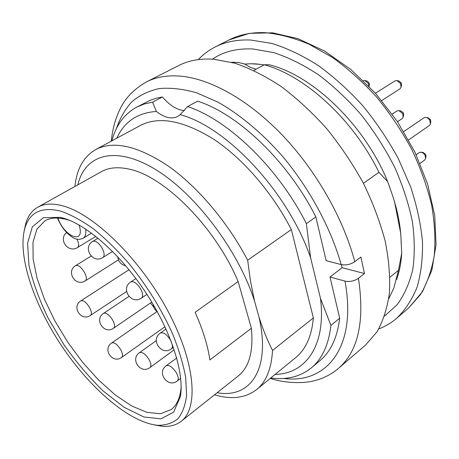 <?xml version="1.0" encoding="UTF-8"?>
<svg xmlns="http://www.w3.org/2000/svg" width="459" height="459" viewBox="0 0 459 459"><rect width="100%" height="100%" fill="white"/><g stroke="black" fill="none" stroke-linecap="round" stroke-linejoin="round"><path stroke-width="0.69" d="M389.984 277.225L398.492 270.288L393.833 288.097L388.739 298.654M401.086 240.149L401.711 253.196L398.492 270.288M400.644 233.069L394.556 201.817M387.666 181.615C364.762 124.997 312.263 74.823 268.796 64.69L264.286 64.782C305.069 75.649 353.487 119.77 378.939 172.332L387.666 181.615L390.437 189.383M378.939 172.332L363.413 183.302M384.562 316.073L397.144 304.719C404.19 295.097 409.388 283.455 412.727 269.794C414.867 255.112 414.752 239.059 412.389 221.651C408.676 203.721 402.744 185.511 394.574 167.013C385.216 148.722 374.165 131.406 361.417 115.066C347.928 99.637 333.664 86.24 318.626 74.869C303.445 64.88 288.493 57.461 273.782 52.607L252.886 48.975C236.953 48.235 223.458 51.626 212.414 59.148M198.311 59.613C203.113 54.495 208.696 50.306 215.042 47.053C225.277 41.815 237.16 39.468 250.683 40.025L272.084 43.49C287.162 48.224 302.527 55.545 318.179 65.448C333.733 76.756 348.588 90.171 362.736 105.685C376.196 122.169 388.033 139.76 398.234 158.447L410.621 186.842C416.887 205.856 420.846 224.153 422.492 241.732C422.825 258.578 420.995 273.776 417.019 287.334C411.93 299.756 405.171 310.06 396.748 318.236C391.32 322.872 385.325 326.441 378.767 328.937M381.733 100.544L399.95 88.885L401.103 87.279L400.592 83.521L396.897 80.555L394.964 80.91L375.41 93.217M397.402 80.675L398.991 81.042L401.258 82.861L401.568 85.167L401.212 86.768M368.996 86.338L368.325 83.412L364.762 80.537L363.339 80.692M365.203 80.635L366.89 81.008L369.076 82.775L369.375 85.139L369.047 86.39M408.619 139.949L429.331 125.537L430.433 123.861L429.704 120.08L428.448 118.571L426.881 117.602L425.9 117.349L423.938 117.785L403.777 131.578M426.422 117.452L428.012 117.756L430.467 119.638L430.794 121.75L430.519 123.345M397.517 121.727L402.141 118.629L403.197 117.108L402.675 113.539L398.837 110.55L397.029 110.935L392.221 114.102M399.313 110.642L400.965 110.958L403.323 112.794L403.639 114.985L403.295 116.638M420.031 163.393L424.655 160.03L425.625 158.516L425.091 155.245L423.278 153.105L420.966 152.164L419.21 152.612L416.193 154.775M421.431 152.233L423.129 152.48L425.665 154.367L425.992 156.376L425.705 158.051M231.508 62.263L238.393 62.47L244.779 64.053L250.557 63.755L260.861 64.38M396.559 279.606C399.416 271.762 401.132 262.955 401.711 253.196M264.286 64.782L253.85 70.468M244.779 64.053L250.43 67.427L256.099 69.246M283.673 378.451C326.114 384.309 357.423 347.675 344.967 281.109L329.992 277.018L339.694 318.219C337.348 337.52 330.721 351.709 319.825 360.774L311.397 367.848C300.306 376.73 286.766 380.109 270.776 377.981M111.881 140.838C115.995 125.238 124.269 114.004 136.702 107.125L150.684 100.068L156.358 98.192L162.44 96.969C169.692 105.472 177.031 110.011 184.443 110.573M275.148 374.406C305.579 373.844 326.292 345.977 320.508 298.493L310.628 257.826C288.447 192.625 226.798 126.741 180.135 114.681L187.588 106.586L197.571 101.146C238.123 113.998 288.183 161.66 315.844 216.923L326.148 260.678L341.192 264.573C330.887 228.278 309.963 189.286 283.088 156.926C262.502 133.391 240.04 114.618 218.031 102.173L196.745 92.844C183.164 88.966 170.673 87.537 159.279 88.558C148.664 90.888 139.519 95.283 131.859 101.749C125.1 109.231 119.931 118.221 116.351 128.727M344.967 281.109C349.804 282.038 354.296 281.103 358.445 278.303C364.894 321.311 358.209 351.353 338.398 368.422L365.72 344.927L377.069 331.748C383.162 320.864 387.281 307.949 389.427 292.997C390.316 277.018 388.899 259.714 385.17 241.078C380.092 221.961 372.811 202.637 363.321 183.118C352.684 163.852 340.458 145.669 326.63 128.566C312.137 112.438 297.013 98.438 281.252 86.573C265.434 76.142 249.983 68.351 234.899 63.21L213.601 59.222C200.199 58.373 188.517 60.496 178.557 65.603L146.438 81.931C156.123 76.963 167.604 75.041 180.875 76.171C210.784 78.948 248.812 100.051 282.612 135.434C316.326 170.886 343.487 218.725 354.784 261.716C350.59 264.487 346.057 265.44 341.192 264.573M358.445 278.303L364.475 273.535L360.877 257L354.784 261.716M329.992 277.018L342.104 267.683L364.475 273.535M342.104 267.683L341.404 264.625M153.713 307.14L150.466 303.003M69.676 220.383L64.822 219.018L57.851 218.042C52.819 217.853 48.499 218.794 44.89 220.859L36.886 229.213L32.979 242.237L33.123 258.962L37.081 278.338L44.489 299.331L54.891 320.939L67.766 342.202L82.534 362.197L98.565 380.035L115.163 394.866L131.578 405.899L146.989 412.389L160.518 413.731L171.287 409.508C176.049 405.808 179.148 399.898 180.576 391.774L181.156 386.759M63.313 218.134C87.244 224.95 120.981 254.745 146.146 293.163C171.333 331.582 184.489 373.276 180.398 396.565L173.668 412.084L160.994 418.843L143.931 416.99L124.154 407.328L103.275 391.085C89.287 377.499 76.177 362.053 63.956 344.755L48.034 317.869C39.135 299.503 32.784 281.975 28.974 265.285L27.563 243.316L32.337 226.832L43.41 217.681L60.324 217.354L63.313 218.134M60.789 211.157C41.958 206.55 30.064 211.983 25.102 227.44C16.92 254.349 33.404 303.732 61.839 346.172C90.274 388.607 129.679 422.641 157.678 425.309C165.613 425.384 172.332 423.227 177.834 418.826C182.487 413.111 185.407 405.217 186.601 395.142L185.671 377.436C183.216 363.97 178.832 349.391 172.509 333.699C161.425 309.223 147.041 285.997 129.369 264.023C117.533 250.425 105.616 238.755 93.613 229.001C81.851 220.59 70.91 214.64 60.789 211.157M195.127 312.286C202.832 329.562 207.761 345.438 209.906 359.913L251.383 328.283L238.141 281.539L195.127 312.286M24.126 231.066L25.893 222.976C28.177 215.719 32.147 210.463 37.787 207.216C44.236 203.589 52.544 203.13 62.711 205.839C93.544 213.825 139.616 258.44 167.351 310.003C195.241 361.566 199.063 407.89 181.207 421.264C176.055 425.246 169.692 426.916 162.102 426.268L153.954 424.827M37.787 207.216L101.462 171.637C108.513 167.684 117.297 166.76 127.809 168.872C162.916 174.81 215.219 226.7 238.141 281.539M251.383 328.283C253.54 351.336 249.185 367.206 238.324 375.904L181.207 421.264M217.136 392.732C250.017 398.722 271.275 369.759 258.956 316.974C262.823 329.092 267.339 340.245 272.508 350.435C271.51 368.72 266.203 381.779 256.575 389.599C245.508 398.073 231.485 399.812 214.514 394.809M258.956 316.974L254.567 301.167C238.244 250.029 194.645 192.757 154.706 168.998C114.652 144.981 84.806 154.855 77.841 184.839M74.92 186.469C76.751 168.872 83.687 156.565 95.736 149.554C113.58 140.334 137.752 145.824 168.252 166.032C197.49 186.589 227.784 222.231 247.671 260.242L250.511 281.224L254.567 301.167M256.575 389.599L295.711 357.578C305.82 349.351 311.701 336.137 313.365 317.926L272.508 350.435M313.365 317.926L291.339 229.557L247.671 260.242M95.736 149.554L140.236 125.531C158.969 115.84 183.525 120.459 213.911 139.375C242.989 158.671 272.491 192.74 291.339 229.557M136.702 107.125L144.229 104.009L152.577 102.162L156.376 111.439C137.425 112.839 124.246 121.75 116.85 138.153M320.508 298.493L330.899 325.385C328.696 344.709 322.195 358.863 311.397 367.848M156.376 111.439C164.471 117.751 171.58 119.432 177.69 116.477L180.135 114.681M310.628 257.826L306.371 223.619C278.372 167.954 228.077 119.747 187.588 106.586M152.577 102.162L162.44 96.969M315.844 216.923L306.371 223.619M330.899 325.385L339.694 318.219M229.047 39.933L249.335 33.352L272.646 32.824L298.057 38.694L324.513 51.006L350.779 69.458L375.496 93.309L397.305 121.405L414.993 152.262L427.65 184.185L434.725 215.495L436.05 244.641L431.816 270.374L422.464 291.729L408.659 307.995L420.536 294.5C427.025 283.513 431.586 270.621 434.225 255.824C435.631 240.08 434.759 223.137 431.621 205.001C427.14 186.452 420.455 167.793 411.568 149.026C401.527 130.557 389.846 113.195 376.529 96.947C362.507 81.668 347.767 68.477 332.299 57.369L309.056 44.196C293.651 37.764 278.929 33.92 264.889 32.669C251.325 32.222 239.38 34.643 229.047 39.933L215.042 47.053M103.017 257.436C92.764 264.39 82.058 247.367 92.896 241.319C95.57 240.499 98.582 242.691 101.938 247.889C104.422 252.622 104.778 255.806 103.017 257.436L112.587 251.463M76.957 239.11C78.937 243.35 79.143 246.139 77.571 247.476L95.845 236.425M141.561 298.006C131.389 305.43 120.063 288.424 130.844 281.912C133.724 280.971 136.966 283.26 140.557 288.768C142.938 293.301 143.271 296.376 141.561 298.006L146.937 294.38M85.431 280.765C75.718 287.443 65.476 271.395 75.746 265.566C78.185 264.843 81.013 266.966 84.232 271.935C86.585 276.347 86.98 279.29 85.431 280.765L118.433 259.869M172.297 344.325L172.469 347.038L171.551 348.708C161.717 356.471 149.967 339.889 160.426 333.027C163.404 332.023 166.783 334.376 170.553 340.096L171.058 341.031M113.683 328.116C104.25 335.081 93.699 319.412 103.688 313.279C106.213 312.504 109.15 314.685 112.512 319.82C114.727 323.945 115.117 326.71 113.683 328.116L151.774 302.108M90.549 315.35C81.232 322.023 71.088 306.629 80.95 300.771C83.314 300.071 86.108 302.188 89.321 307.117C91.542 311.236 91.949 313.979 90.549 315.35L126.546 291.54M177.392 380.861C167.914 388.63 156.226 372.588 166.313 365.697C169.228 364.721 172.573 367.08 176.354 372.777C178.471 376.724 178.815 379.421 177.392 380.861L180.697 378.354M150.099 367.452C140.752 374.848 129.633 359.156 139.559 352.61C142.261 351.737 145.411 354.015 148.991 359.443C151.114 363.39 151.487 366.058 150.099 367.452L174.208 349.787M121.75 357.337C112.604 364.348 102.064 349.104 111.767 342.907C114.251 342.15 117.188 344.342 120.574 349.483C122.685 353.39 123.075 356.006 121.75 357.337L164.942 326.705M85.701 229.052C86.235 233.717 85.38 236.775 83.136 238.215L91.57 233.149M57.851 218.042C64.702 237.561 85.609 245.003 79.074 224.996M408.659 307.995L396.748 318.236M250.557 63.755L256.174 63.91L264.114 64.88M389.232 186.199C397.046 206.734 401.023 225.822 401.16 243.465M111.302 141.148C112.444 129.266 115.41 118.474 120.206 108.783C125.273 98.037 134.017 89.086 146.438 81.931M270.271 378.4C284.959 383.34 303.755 383.558 313.623 380.913C322.792 378.761 331.054 374.596 338.398 368.422M117.733 256.799C118.353 261.641 121.044 264.671 125.8 265.87M66.664 232.575C57.788 239.3 68.322 253.649 77.571 247.476M153.082 304.3C153.381 307.421 154.792 309.9 157.328 311.736M92.896 241.319L98.042 238.198M130.844 281.912L135.921 278.579M75.746 265.566L91.071 256.105M171.551 348.708L173.387 347.371M160.426 333.027L166.02 329.046M103.688 313.279L128.893 296.485M80.95 300.771L129.008 269.731M166.313 365.697L176.709 357.997M139.559 352.61L156.324 340.612M111.767 342.907L157.041 311.535M57.409 218.031C61.282 226.895 66.262 233.298 72.356 237.234C75.827 239.644 79.418 239.971 83.136 238.215M64.822 219.018L60.324 217.354M180.576 391.774L180.398 396.565M157.678 425.309L162.102 426.268M25.102 227.44L25.893 222.976"/></g></svg>
